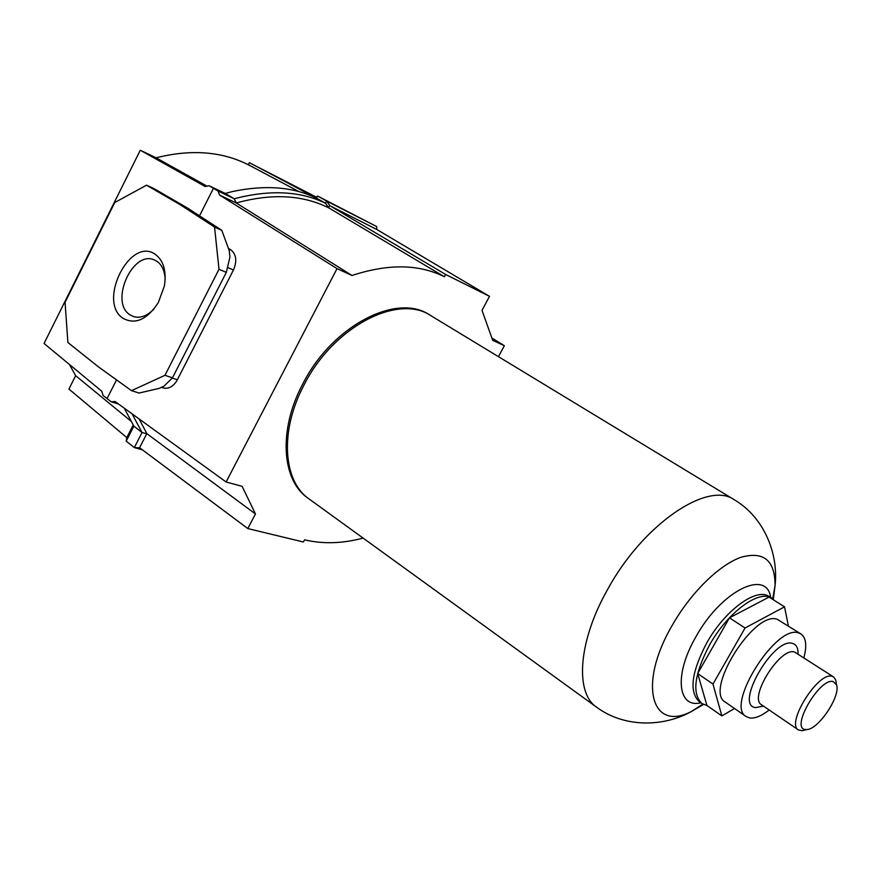 <?xml version="1.0" encoding="UTF-8"?>
<svg xmlns="http://www.w3.org/2000/svg" width="881" height="881" viewBox="0 0 881 881"><rect width="100%" height="100%" fill="white"/><g stroke="black" fill="none" stroke-linecap="round" stroke-linejoin="round"><path stroke-width="1.32" d="M805.355 729.512C790.048 728.499 819.892 677.17 833.283 681.608L836.543 684.889C840.926 695.77 818.625 729.369 806.897 729.545L805.355 729.512M805.157 729.986L802.173 730.734L798.439 729.931C785.61 723.466 818.306 671.322 832.093 676.322L833.602 676.949L835.794 680.088L836.267 683.127M800.983 633.968L777.35 619.354C754.51 609.861 703.71 690.935 725.349 702.157L746.163 716.55C724.909 705.648 776.293 623.781 798.726 632.965L800.983 633.968C806.104 637.723 807.062 645.641 803.879 657.733M769.179 709.998C761.481 716 754.973 718.643 749.665 717.938L746.163 716.55M784.542 606.833L769.047 597.076L729.457 617.845L697.675 673.558L706.936 705.472L721.847 715.901L712.971 684.063L745.062 627.988L784.542 606.833L788.352 625.917M734.534 708.511L721.847 715.901M729.457 617.845L745.062 627.988M697.675 673.558L712.971 684.063M734.247 499.736C707.85 480.608 643.053 524.14 607.582 589.499C578.211 641.28 574.797 692.84 596.547 707.146L307.667 497.941C281.722 479.958 278.198 430.016 302.701 384.105C331.884 325.915 396.505 292.69 429.311 314.715L734.247 499.736C764.532 517.554 778.639 554.303 775.06 585.557L773.309 599.355M707.069 705.571L701.959 703.567C691.739 693.699 694.283 674.13 709.612 644.837C727.739 612.196 759.466 589.07 771.866 598.276L774.399 600.446M363.093 538.104C342.566 543.588 323.107 544.172 304.727 539.866L303.251 541.969L247.814 528.567L255.457 513.964L242.132 486.334L226.109 481.984L337.038 268.617L351.993 275.5L236.273 202.982L234.203 198.754L218.025 191.034L219.589 195.064L236.273 202.982C271.59 193.225 302.37 194.822 328.602 207.784L329.604 205.559L376.76 229.467L489.506 296.335L482.017 310.365L492.699 340.33L504.35 345.704L498.47 356.651M154.021 308.967C147.138 316.004 140.266 318.537 133.394 316.554L129.859 314.748C109.442 302.073 132.502 249.973 154.252 259.884L156.851 261.228C162.049 264.884 164.813 271.051 165.143 279.718M155.287 254.356C163.635 260.633 166.652 271.238 164.351 286.149L158.261 302.69C147.028 319.693 135.3 324.902 123.065 318.316C97.141 301.842 130.036 236.042 155.287 254.356M225.228 193.446L232.044 191.651C265.082 184.625 293.241 186.805 316.521 198.203L325.507 203.258C300.333 190.99 269.894 189.492 234.203 198.754L225.228 193.446L209.05 185.715L218.025 191.034M299.265 191.761L248.321 164.747C221.77 151.367 191.012 149.043 156.08 157.798L140.288 150.233L205.207 186.53L209.05 185.715M118.55 404.049L111.292 401.846L103.055 395.459L101.8 391.263L44.05 343.48L140.288 150.233M226.109 481.984L115.004 401.483L111.292 401.846M69.412 364.459L75.645 375.68L131.346 421.448M139.099 418.938L146.907 433.694L255.457 513.964M491.862 338.007L504.35 345.704M146.543 185.186L180.275 204.755L187.554 208.07L153.834 188.523L146.543 185.186L114.75 202.531L65.062 302.315L67.881 342.5L98.562 366.97L131.511 390.657L139.088 393.047L158.998 388.433L164.042 386.142L172.478 377.817L164.956 375.306L131.511 390.657M180.275 204.755L214.546 227.078L219.006 269.3L164.956 375.306M187.554 208.07L221.803 230.348L229.247 250.656L229.941 256.999L226.318 272.372L172.478 377.817M226.318 272.372L219.006 269.3M221.803 230.348L214.546 227.078M213.433 188.325L199.513 215.845M116.534 379.887L107.064 398.608M228.388 248.31L231.285 250.204C236.383 254.719 237.11 261.316 233.454 269.982L177.356 379.755C173.788 386.153 169.262 388.928 163.778 388.08L163.293 387.915M133.218 424.961L126.787 437.593L68.927 389.061L75.645 375.68M248.321 164.747L249.367 162.688L316.169 197.036M316.521 198.203L317.634 196.045L315.409 197.652M249.367 162.688L315.431 197.608M156.08 157.798L206.969 186.155M219.589 195.064L337.038 268.617M247.814 528.567L139.594 447.735L146.753 433.727L142.028 432.516L134.33 447.603L142.436 449.85M329.604 205.559L445.61 274.465L489.506 296.335M328.602 207.784L444.398 276.755L445.61 274.465M351.993 275.5C388.103 263.606 418.904 264.025 444.398 276.755M126.754 437.571L126.203 441.161L134.33 447.603L139.727 447.834M132.106 413.872L142.028 432.516L133.857 426.14L126.203 441.161M124.221 408.156L133.857 426.14M329.78 205.658L326.631 201.088L376.661 226.549L317.634 196.045L326.631 201.088L325.507 203.258L328.536 207.63M376.661 226.549L376.76 229.467M798.439 729.931L761.536 704.789C748.255 697.972 780.313 646.676 794.552 652.039L833.602 676.949M763.442 706.088L755.634 707.608C733.906 705.813 773.738 636.545 792.68 643.438C796.424 644.562 798.208 648.064 798.043 653.955M308.934 498.877C282.999 480.905 279.497 430.941 304.022 384.997C333.249 326.774 397.882 293.505 430.666 315.508M703.523 704.481L691.475 711.452C651.819 732.331 637.448 685.077 671.972 625.774C690.385 593.188 718.841 565.173 740.745 557.365C763.629 550.889 775.071 560.294 775.06 585.557L772.692 598.849M700.847 702.785C677.599 708.599 673.855 674.615 695.913 636.809C721.132 590.81 766.811 568.476 770.71 597.549M701.959 703.567L699.195 701.628C688.942 691.75 691.453 672.181 706.749 642.921C724.843 610.324 756.57 587.253 769.003 596.481L769.014 596.25M172.247 378.059L177.356 379.755M233.454 269.982L227.474 267.439M228.664 249.048L231.285 250.204M836.543 684.889L835.794 680.088M806.897 729.545L802.173 730.734M596.547 707.146C624.728 728.147 664.065 726.88 691.475 711.452L702.807 704.106M771.866 598.276L769.003 596.481M163.778 388.08L161.454 387.321"/></g></svg>
